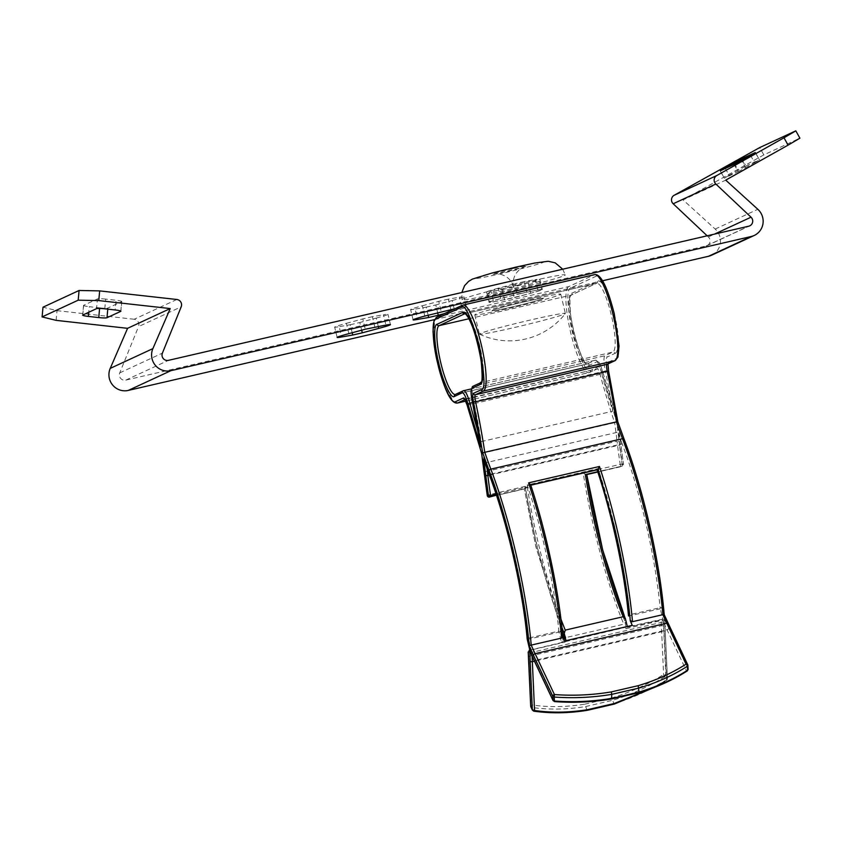 <?xml version="1.0" encoding="UTF-8"?>
<svg xmlns="http://www.w3.org/2000/svg" width="842" height="842" viewBox="0 0 842 842"><rect width="100%" height="100%" fill="white"/><g stroke="black" fill="none" stroke-linecap="round" stroke-linejoin="round"><path stroke-width="0.63" stroke-dasharray="4.21 3.16" d="M176.852 299.489L134.194 319.255A5.305 5.189 -114.9 0 1 138.541 326.591L181.188 306.825M348.851 333.642L346.378 323.339A27.407 1.126 166.5 0 0 335.158 326.759A27.407 1.126 166.5 0 0 334.663 327.106A27.407 1.126 166.5 0 0 339.189 326.664L341.378 335.769M424.81 316.076L422.337 305.772A27.407 1.126 166.5 0 0 411.107 309.203A27.407 1.126 166.5 0 0 410.622 309.551A27.407 1.126 166.5 0 0 415.148 309.098L417.337 318.202M537.827 289.953A27.407 1.126 -13.5 0 1 542.364 289.501A27.407 1.126 -13.5 0 1 541.869 289.848A27.407 1.126 -13.5 0 1 530.649 293.279L514.22 297.7L493.591 301.846A27.407 1.126 -13.5 0 1 489.055 302.299A27.407 1.126 -13.5 0 1 500.769 298.521L517.198 294.1L537.827 289.953L535.354 279.639A27.407 1.126 166.5 0 1 539.89 279.186L542.364 289.501M530.649 293.279L528.176 282.965A27.407 1.126 166.5 0 0 539.396 279.544A27.407 1.126 166.5 0 0 539.89 279.186M711.543 255.242A15.914 15.577 65.1 0 0 715.184 229.066L683.072 199.891L725.73 180.125M707.154 235.802L708.364 236.96A5.305 5.189 -114.9 0 1 706.091 245.959L125.805 380.11A5.305 5.189 -114.9 0 1 119.743 372.88L138.541 326.591M99.598 308.446L99.651 307.856L89.273 306.698L88.757 312.256M99.651 307.856A7.073 0.737 -174.7 0 0 107.892 308.025L107.787 309.14M120.795 311.087L121.669 301.636L107.892 308.025M121.669 301.636A7.073 0.737 -174.7 0 0 121.795 301.52A7.073 0.737 -174.7 0 0 116.059 300.257L115.165 309.961M104.776 308.803L105.682 299.099L116.059 300.257M105.682 299.099A7.073 0.737 -174.7 0 0 97.451 298.942L96.546 308.646M82.769 315.034L83.663 305.32L97.451 298.942M83.663 305.32A7.073 0.737 -174.7 0 0 83.547 305.446A7.073 0.737 -174.7 0 0 89.273 306.698M134.194 319.255L57.014 310.656L42.995 307.204M528.176 282.965L511.747 287.385L514.22 297.7M526.766 291.89L524.292 281.575L535.354 279.639M524.292 281.575L514.725 283.786L517.198 294.1M500.769 298.521L498.296 288.206L514.725 283.786M498.296 288.206A27.407 1.126 166.5 0 0 486.581 291.985A27.407 1.126 166.5 0 0 491.107 291.543L493.591 301.846M504.653 299.91L502.179 289.606L491.107 291.543M502.179 289.606L511.747 287.385M422.337 305.772L438.766 301.352L441.24 311.656M428.146 315.182L426.22 307.162L415.148 309.098M426.22 307.162L435.788 304.951L437.63 312.635M454.217 308.856L452.217 300.531L435.788 304.951M452.217 300.531A27.407 1.126 166.5 0 0 463.931 296.752A27.407 1.126 166.5 0 0 459.395 297.205L461.869 307.509L454.964 308.719M450.807 309.446L448.333 299.142L459.395 297.205M448.333 299.142L438.766 301.352M346.378 323.339L362.807 318.907L365.281 329.222M352.188 332.748L350.261 324.728L339.189 326.664M350.261 324.728L359.829 322.518L361.671 330.19M378.258 326.412L376.258 318.087L359.829 322.518M376.258 318.087A27.407 1.126 166.5 0 0 387.973 314.319A27.407 1.126 166.5 0 0 383.436 314.761L385.91 325.075M374.848 327.012L372.375 316.697L383.436 314.761M372.375 316.697L362.807 318.907M683.072 199.891L763.81 154.896L799.9 138.172M763.81 154.896L759.726 147.56M725.309 168.463L729.13 175.325L738.192 170.242L734.75 164.064M729.13 175.325L724.267 178.167L720.32 170.779M734.098 164.39L738.181 171.726L724.404 178.115M738.181 171.726L745.538 167.726L741.455 160.39M750.506 155.307L754.59 162.643L745.538 167.726M754.59 162.643L759.463 159.812L755.253 152.57M742.086 160.043L745.538 166.242L759.316 159.864M745.538 166.242L738.192 170.242M461.869 307.509A27.407 1.126 -13.5 0 1 466.405 307.056A27.407 1.126 -13.5 0 1 454.691 310.835L454.259 309.046M444.439 313.592L454.691 310.835M434.493 319.623L602.493 280.786M741.349 157.559L745.433 164.895M56.119 320.36L57.014 310.656M664.159 614.439L687.84 665.043A1.768 1.274 -25.3 0 1 687.84 665.043L688.019 669.011L665.148 620.343L662.317 608.198C659.654 580.412 654.476 550.384 646.782 518.114C640.057 490.212 632.437 464.984 623.943 442.429L618.681 427.957L620.796 444.102A1.768 0.853 173.4 0 1 619.533 445.081A150.308 30.112 -103 0 0 622.375 466.036L597.704 471.741M665.222 620.301L662.791 619.133L660.296 608.745L662.317 608.198A1.768 0.968 -5.3 0 0 660.117 607.692A150.308 30.112 -103 0 0 644.772 518.661A150.308 30.112 -103 0 0 622.185 443.85L490.528 474.288A150.308 30.112 77 0 1 528.46 638.131A1.768 0.968 -5.3 0 0 527.239 638.962M562.467 632.689L535.859 546.711L524.271 488.739L535.891 546.69L562.445 632.489M564.34 640.057A150.308 30.112 77 0 1 564.477 642.257L529.418 650.361A150.308 30.112 77 0 1 529.734 656.15L661.391 625.701A1.768 1.168 177.4 0 1 663.601 626.427L663.328 621.186A1.768 1.116 -3.5 0 0 661.117 620.533L625.795 628.69A150.308 30.112 -103 0 0 625.364 622.343L623.785 624.196L565.877 637.573L564.098 636.699M561.951 627.669L536.87 546.226L525.419 488.528L496.517 495.433L524.492 488.96M520.63 293.616A26.523 1.095 -13.5 0 1 541.501 289.711A26.523 1.095 -13.5 0 1 510.789 298.184A26.523 1.095 -13.5 0 1 489.918 302.089A26.523 1.095 -13.5 0 1 520.63 293.616M522.693 302.204A26.523 1.095 -13.5 0 1 543.564 298.3A26.523 1.095 -13.5 0 1 512.852 306.772A26.523 1.095 -13.5 0 1 491.981 310.677A26.523 1.095 -13.5 0 1 522.693 302.204A26.523 1.095 166.5 0 0 491.981 310.677A26.523 1.095 166.5 0 0 512.852 306.772A26.523 1.095 166.5 0 0 543.564 298.3A26.523 1.095 166.5 0 0 522.693 302.204M586.706 474.362L585.758 474.804L583.211 472.951A159.149 31.88 -103 0 0 595.147 533.06A159.149 31.88 -103 0 0 623.785 624.196M565.877 637.573A159.149 31.88 77 0 1 537.249 546.447A159.149 31.88 77 0 1 525.303 486.339L524.471 488.97M484.224 460.848L486.244 462.616L617.912 432.178L618.681 427.957L623.438 464.026L622.364 464.521L616.691 422.158L602.135 373.869C600.778 369.112 599.567 366.733 598.515 366.754L590.642 370.396C581.043 377.437 560.13 290.311 570.844 287.932A1.768 1.726 65.1 0 0 568.739 286.606A44.205 8.852 -103 0 0 570.855 333.358A44.205 8.852 -103 0 0 589.011 372.627A44.205 8.852 -103 0 0 589.368 372.511L465.731 401.097L589.695 372.396A1.768 1.726 -114.9 0 1 589.368 372.511L597.241 368.859A1.768 1.726 -114.9 0 0 597.567 368.743L597.304 368.838A7.589 1.526 -103 0 0 597.241 368.859L465.584 399.297A7.589 1.526 77 0 1 465.637 399.276A7.589 1.526 77 0 1 468.52 405.076A185.672 37.195 -103 0 0 482.971 453.143A176.831 35.427 77 0 1 485.392 471.657L617.06 441.219A159.149 31.88 -103 0 0 620.217 464.395L583.211 472.951M607.903 363.954L607.419 364.186A1.768 1.726 65.1 0 0 608.356 362.186C607.514 363.028 607.566 365.933 608.534 370.912L608.556 370.964M617.765 421.61L624.122 439.335M614.997 353.387C624.375 351.303 606.072 275.071 597.673 281.228L572.086 293.09C562.709 295.174 581.001 371.406 589.4 365.249L597.283 361.597C598.915 361.555 600.809 365.27 602.956 372.753L615.67 415.422L607.398 370.69C605.882 362.923 605.787 358.366 607.124 357.04L614.997 353.387A1.768 1.726 65.1 0 0 612.892 352.061A35.364 7.083 -103 0 0 611.376 315.382A35.364 7.083 -103 0 0 596.683 283.238A35.364 7.083 -103 0 0 596.399 283.344L465.037 313.708M533.965 660.002A1.768 1.274 154.7 0 0 535.396 660.275L554.741 701.165A1.768 1.274 -25.3 0 1 553.078 700.597M529.818 651.034L531.807 652.382L663.464 621.933L664.633 619.87L665.18 629.742A1.768 1.168 177.4 0 1 665.254 630.058A1.768 1.168 177.4 0 1 664.012 631.237A159.149 31.88 -103 0 0 663.464 621.933A159.149 31.88 -103 0 0 667.053 629.827A1.768 1.274 -25.3 0 0 668.685 628.121M530.186 651.529L531.134 649.571L528.46 638.131L558.846 631.111A150.308 30.112 -103 0 0 527.218 484.981L598.115 468.594A150.308 30.112 77 0 1 629.732 614.723L660.117 607.692L660.296 608.745L628.564 616.039M529.818 650.14L627.374 626.869L662.791 619.133L661.117 620.533A150.308 30.112 -103 0 1 661.391 625.701L663.591 674.537L666.622 680.473L664.012 631.237L534.438 661.202M531.134 649.571L529.092 650.477M525.303 486.339L488.549 494.833A1.768 0.589 -8.8 0 0 487.265 495.622M481.645 453.375L614.639 422.695A185.672 37.195 77 0 1 600.178 374.637A7.589 1.526 -103 0 0 597.304 368.838L464.647 399.108M480.34 444.744L481.203 441.608A176.831 35.427 77 0 1 478.172 432.03M622.375 466.036L597.799 472.015L621.091 466.626A1.768 1.726 65.1 0 0 622.364 464.521A1.768 0.589 -8.8 0 0 620.217 464.395L621.07 466.636L623.533 464.384L620.796 444.102A1.768 0.853 173.4 0 0 620.733 443.923M665.148 620.343L664.633 619.87L663.328 621.186A1.768 1.726 65.1 0 0 661.223 619.859L627.479 627.29M616.691 422.158L614.639 422.695A176.831 35.427 -103 0 1 617.06 441.219A1.768 0.853 173.4 0 1 619.238 441.597M607.398 370.69L605.335 371.017A176.831 35.427 -103 0 1 612.871 411.17C614.239 411.664 615.176 413.085 615.67 415.422L602.977 372.69L601.535 372.774A176.831 35.427 -103 0 0 612.871 411.17L481.203 441.608A176.831 35.427 77 0 0 473.678 401.455A16.43 3.294 77 0 1 473.362 386.152A1.768 1.726 -114.9 0 0 473.025 386.257M554.415 701.007L554.741 701.165C573.802 702.544 592.747 701.66 611.587 698.513L611.976 698.313M687.293 670.885A1.768 0.874 57.3 0 1 686.398 670.727C672.274 679.778 656.297 686.967 638.489 692.292L639.025 692.061M597.125 469.847L598.115 468.594M530.618 484.813L529.281 485.529L527.218 484.981M529.597 485.424C544.185 528.302 557.509 590.284 561.035 631.616L563.424 641.572L561.414 642.12L566.003 640.667M628.511 615.544A1.768 0.968 -5.3 0 1 629.732 614.723L632.31 625.722L627.29 626.501M632.258 625.353L630.953 625.964M563.424 641.572L564.74 640.962M632.31 625.722L630.921 625.985M650.929 688.703L666.211 680.073A1.768 1.168 -2.6 0 0 667.453 678.884A1.768 1.168 -2.6 0 0 667.38 678.578L665.18 629.742M564.477 642.257L566.192 641.467M531.081 707.143A1.768 1.274 154.7 0 0 531.776 707.448A1.768 0.831 98.2 0 1 531.933 704.975C548.805 707.375 566.445 707.101 584.822 704.165L586.906 709.932L587.442 709.701M534.554 710.501L533.354 710.764A160.811 115.986 154.7 0 0 586.906 709.932L613.955 703.68L611.724 697.944C629.995 692.408 647.277 684.609 663.591 674.537A1.768 1.168 -2.6 0 1 665.812 675.252L663.601 626.427M614.344 703.48L613.955 703.68A160.811 115.986 154.7 0 0 666.475 679.989A1.768 1.274 154.7 0 0 667.38 678.578L665.812 675.252L664.349 675.663M496.443 495.201L525.692 488.434L527.303 486.897L496.085 494.117M625.795 628.69L625.911 628.027M532.428 710.164A1.768 1.274 154.7 0 0 533.354 710.764L531.776 707.448A160.811 115.986 154.7 0 0 585.337 706.606L612.376 700.355A160.811 115.986 154.7 0 0 664.906 676.663A1.768 1.274 154.7 0 0 665.812 675.252M528.534 657.013A1.768 1.168 177.4 0 1 529.734 656.15L531.933 704.975A1.768 1.168 -2.6 0 0 530.744 705.849M525.976 300.689A44.205 1.821 166.5 0 0 474.783 314.813A44.205 1.821 166.5 0 0 509.568 308.288A44.205 1.821 166.5 0 0 560.761 294.163A44.205 1.821 166.5 0 0 525.976 300.689M480.203 333.527A44.205 1.821 166.5 0 0 479.414 334.095A44.205 1.821 166.5 0 0 479.487 334.169A44.205 1.821 166.5 0 0 514.199 327.57A44.205 1.821 166.5 0 0 564.603 314.013A44.205 1.821 166.5 0 0 565.35 313.561A44.205 1.821 166.5 0 0 565.392 313.456A44.205 1.821 166.5 0 0 530.607 319.971A44.205 1.821 166.5 0 0 480.203 333.527M518.567 285.028A26.523 1.095 166.5 0 0 487.855 293.5A26.523 1.095 166.5 0 0 508.726 289.585A26.523 1.095 166.5 0 0 539.438 281.112A26.523 1.095 166.5 0 0 518.567 285.028M523.492 282.744A53.046 2.179 166.5 0 0 462.058 299.689A53.046 2.179 166.5 0 0 503.8 291.869A53.046 2.179 166.5 0 0 565.235 274.924A53.046 2.179 166.5 0 0 523.492 282.744M708.364 236.96L714.542 234.097M119.743 372.88L162.401 353.114M125.805 380.11L168.463 360.344M706.091 245.959L748.748 226.193M715.184 229.066L757.842 209.3M615.292 360.534A1.768 1.726 65.1 0 0 616.239 358.545C620.575 358.576 619.459 333.895 614.207 313.656C609.661 293.1 599.893 272.429 596.441 276.081A1.768 1.726 65.1 0 0 594.336 274.745L462.679 305.193L437.082 317.045L568.739 286.606L594.336 274.745A44.205 8.852 -103 0 1 594.694 274.629M457.353 403.065A44.205 8.852 77 0 1 439.187 363.797A44.205 8.852 77 0 1 437.082 317.045A1.768 1.726 65.1 0 0 436.745 317.16M472.478 402.613L601.535 372.774A16.43 3.294 -103 0 0 595.315 360.229A16.43 3.294 -103 0 0 595.178 360.271L463.521 390.709L455.638 394.361A35.364 7.083 77 0 1 455.364 394.456A35.364 7.083 77 0 1 455.333 394.466A1.768 1.726 -114.9 0 1 455.638 394.361L587.306 363.923L595.178 360.271A1.768 1.726 65.1 0 1 597.283 361.597M560.951 619.123A150.308 30.112 77 0 1 538.891 545.69A150.308 30.112 77 0 1 527.303 486.897M468.941 318.75L570.802 295.195A35.364 7.083 -103 0 0 572.497 332.601A35.364 7.083 -103 0 0 587.021 364.018A35.364 7.083 -103 0 0 587.306 363.923A1.768 1.726 65.1 0 1 589.4 365.249M489.402 497.075L488.549 494.833A159.149 31.88 77 0 1 485.392 471.657A1.768 0.853 173.4 0 0 484.161 472.436M608.356 362.186L616.239 358.545M596.441 276.081L570.844 287.932M688.019 669.011A1.768 1.274 -25.3 0 1 686.398 670.727L667.053 629.827L535.396 660.275A159.149 31.88 77 0 1 531.807 652.382A159.149 31.88 77 0 1 532.049 656.076M527.281 639.446L559.025 632.163L561.414 642.12M489.065 474.088A1.768 0.968 159.3 0 0 490.528 474.288A185.672 37.195 77 0 1 486.244 462.616A185.672 37.195 77 0 1 487.076 468.899M467.131 405.212L602.135 373.869M464.795 399.297A1.768 1.726 65.1 0 0 465.584 399.297L464.984 399.571M472.351 401.855L605.335 371.017A16.43 3.294 -103 0 1 605.019 355.713L612.892 352.061L481.235 382.5L473.362 386.152L605.019 355.713A1.768 1.726 65.1 0 1 607.124 357.04M480.908 382.615L480.898 382.615A1.768 1.726 -114.9 0 1 480.908 382.615A1.768 1.726 -114.9 0 1 481.235 382.5A35.364 7.083 77 0 0 479.719 345.82A35.364 7.083 77 0 0 465.016 313.677A35.364 7.083 77 0 1 465.016 313.677L596.725 283.228A1.768 1.726 -114.9 0 1 596.399 283.344L570.802 295.195A1.768 1.726 65.1 0 0 572.086 293.09M590.642 370.396A1.768 1.726 -114.9 0 1 589.695 372.396L597.567 368.743A1.768 1.726 -114.9 0 0 598.515 366.754M489.413 475.162L619.533 445.081A185.672 37.195 -103 0 0 617.912 432.178A185.672 37.195 -103 0 0 622.185 443.85A1.768 0.968 -20.7 0 0 623.943 442.429M597.673 281.228A1.768 1.726 -114.9 0 1 596.725 283.228L571.15 295.079C572.297 297.331 568.192 287.248 570.844 316.581C573.749 334.79 578.033 349.262 583.685 359.976C587.548 365.86 586.611 363.155 587.084 364.007L455.312 394.477M602.956 372.753L602.977 372.69C598.357 358.808 599.315 363.67 597.946 361.134L595.315 360.229L471.299 388.899M638.489 692.292L611.587 698.513M558.846 631.111L559.025 632.163L561.035 631.616A1.768 0.968 -5.3 0 0 558.846 631.111M585.769 474.793L586.769 474.562L585.758 474.804M585.622 474.73C592.947 523.071 609.797 585.653 625.364 622.343M625.532 619.196L624.974 617.839M584.822 704.165L611.724 697.944M516.083 267.082A35.364 1.452 166.5 0 0 475.762 277.934A35.364 1.452 166.5 0 0 502.958 273.166A35.364 1.452 166.5 0 0 543.279 262.325A35.364 1.452 166.5 0 0 516.083 267.082M512.799 268.609A17.682 0.726 166.5 0 0 492.644 274.029A17.682 0.726 166.5 0 0 506.242 271.65A17.682 0.726 166.5 0 0 526.397 266.23A17.682 0.726 166.5 0 0 512.799 268.609M707.08 245.611L749.738 225.845M83.547 305.446L82.642 315.15M755.379 152.476L759.463 159.812M121.795 301.52L120.89 311.224M720.184 170.831L724.267 178.167M466.405 307.056L463.931 296.752M413.096 319.855L410.622 309.551M337.137 337.421L334.663 327.106M486.581 291.985L489.055 302.299M390.446 324.623L387.973 314.319M539.438 281.112L541.501 289.711M487.855 293.5L489.918 302.089M655.055 687.156L666.622 680.473L667.453 678.884L664.664 620.07M474.783 314.813L479.414 334.095M462.058 299.689L461.826 292.521M513.641 287.301C512.515 282.144 513.42 277.386 516.378 273.029L518.925 270.145L523.829 267.051L495.37 273.882L501.127 274.408L504.716 275.818C509.336 278.355 512.315 282.186 513.652 287.311M479.487 334.169A70.739 70.739 0 0 0 565.35 313.561M562.719 269.198L565.235 274.924M560.761 294.163L565.392 313.456"/><path stroke-width="1.26" d="M181.188 306.825A5.305 5.189 65.1 0 0 176.852 299.489L99.672 290.89L98.777 300.594L170.231 308.561L152.886 348.62A15.914 15.577 65.1 0 0 170.937 370.659L751.222 236.497A15.914 15.577 65.1 0 0 757.842 209.3L725.73 180.125L788.08 145.129L783.997 137.793L716.774 175.536A5.305 5.189 65.1 0 0 715.837 184.009L751.022 217.194A5.305 5.189 -114.9 0 1 748.748 226.193L168.463 360.344A5.305 5.189 -114.9 0 1 162.401 353.114L181.188 306.825M341.378 335.769L341.673 336.968A27.407 1.126 -13.5 0 1 337.137 337.421A27.407 1.126 -13.5 0 1 337.631 337.074A27.407 1.126 -13.5 0 1 348.851 333.642L365.281 329.222L385.91 325.075A27.407 1.126 -13.5 0 1 390.446 324.623A27.407 1.126 -13.5 0 1 378.732 328.401L378.258 326.412M417.337 318.202L417.632 319.413A27.407 1.126 -13.5 0 1 413.096 319.855A27.407 1.126 -13.5 0 1 413.59 319.507A27.407 1.126 -13.5 0 1 424.81 316.076L454.964 308.719M602.493 280.786L708.564 256.263A15.914 15.577 65.1 0 0 711.543 255.242L754.2 235.476M42.1 316.908L78.19 300.184L79.085 290.479L42.995 307.204L42.1 316.908L56.119 320.36L127.584 328.327L110.228 368.386A15.914 15.577 65.1 0 0 128.279 390.425L434.493 319.623M127.584 328.327L170.231 308.561M88.757 312.256L88.378 316.413L98.756 317.571L99.598 308.446M88.378 316.413A7.073 0.737 5.3 0 1 82.642 315.15A7.073 0.737 5.3 0 1 82.769 315.034L96.546 308.646A7.073 0.737 5.3 0 1 104.776 308.803L115.165 309.961A7.073 0.737 5.3 0 1 120.89 311.224A7.073 0.737 5.3 0 1 120.774 311.34L120.795 311.087M107.787 309.14L106.987 317.729L120.774 311.34M106.987 317.729A7.073 0.737 5.3 0 1 98.756 317.571M98.777 300.594L78.19 300.184M79.085 290.479L99.672 290.89M715.837 184.009L673.179 203.775L707.154 235.802M734.75 164.064L734.098 162.916L725.046 168L725.309 168.463M734.098 162.916L741.455 158.917L742.086 160.043M755.253 152.57L741.455 158.917M755.232 152.528L734.098 164.39L720.32 170.779L725.046 168M783.997 137.793L795.816 130.847L759.726 147.56L674.116 195.302L716.774 175.536M795.816 130.847L799.9 138.172L788.08 145.129M437.63 312.635L438.261 315.255L444.439 313.592M438.261 315.255L428.694 317.476L428.146 315.182M417.632 319.413L428.694 317.476M361.671 330.19L362.302 332.822L378.732 328.401M362.302 332.822L352.735 335.032L352.188 332.748M341.673 336.968L352.735 335.032M673.179 203.775A5.305 5.189 -114.9 0 1 674.116 195.302M437.829 364.039C442.513 384.931 452.017 405.034 455.606 401.623A1.768 1.726 65.1 0 0 457.701 402.95A44.205 8.852 77 0 1 457.353 403.065C450.081 403.971 443.366 385.731 437.798 364.06L432.998 331.727L434.093 320.613L436.745 317.16A1.768 1.726 65.1 0 0 435.809 319.16C431.462 319.423 432.546 343.41 437.829 364.039M454.364 396.466C451.228 399.445 442.913 381.879 438.819 363.576C434.188 345.536 433.241 324.538 437.04 324.307L462.637 312.456C471.036 306.299 489.339 382.531 479.961 384.605L472.088 388.257C470.752 389.583 470.846 394.14 472.362 401.918L480.635 446.649L467.92 403.971C465.773 396.498 463.879 392.772 462.237 392.814L454.364 396.466A1.768 1.726 -114.9 0 1 455.312 394.477A35.364 7.083 77 0 1 440.829 363.039A35.364 7.083 77 0 1 439.145 325.633L464.731 313.782A35.364 7.083 77 0 1 464.973 313.687L464.952 313.687C465.437 314.54 464.489 311.835 468.363 317.718C474.014 328.443 478.288 342.904 481.192 361.113C483.845 390.456 479.751 380.373 480.887 382.615L473.025 386.257L471.078 390.772C471.131 390.583 470.562 392.53 472.32 401.887L472.351 401.855M664.212 614.46C661.591 584.811 656.118 552.541 647.803 517.641C640.825 488.686 632.921 462.511 624.09 439.103A1.768 0.968 159.3 0 1 624.122 439.335C632.921 462.668 640.804 488.77 647.772 517.662C656.086 552.605 661.549 584.885 664.17 614.502L668.411 623.785A1.768 1.274 154.7 0 0 666.759 623.217L686.093 664.117A1.768 1.274 -25.3 0 1 687.84 665.012A1.768 1.168 177.4 0 1 687.925 665.359A1.768 1.168 177.4 0 1 687.356 666.264A1.768 0.874 57.3 0 0 687.009 665.169A1.768 0.874 57.3 0 0 686.093 664.117C671.969 673.168 656.002 680.357 638.183 685.683L611.292 691.903C592.452 695.05 573.497 695.934 554.436 694.555L535.091 653.655A150.308 30.112 77 0 1 531.228 645.098L561.614 638.078L562.761 636.426C559.351 593.989 545.711 529.629 530.618 484.813L528.576 482.866L599.472 466.479L598.146 469.194L614.007 525.461C622.185 559.762 627.606 591.547 630.279 620.817L632.51 621.68L662.886 614.66A150.308 30.112 -103 0 0 666.759 623.217L535.091 653.655A1.768 1.274 -25.3 0 0 533.47 655.371L529.134 645.73C525.482 596.41 507.431 517.42 489.086 470.552L482.729 452.88L473.499 402.129C472.53 397.182 472.478 394.277 473.32 393.414A1.768 1.726 65.1 0 0 475.425 394.74L483.297 391.088L614.955 360.65A44.205 8.852 -103 0 0 612.85 313.898A44.205 8.852 -103 0 0 594.694 274.629L463.026 305.067A44.205 8.852 77 0 1 481.403 345.241A44.205 8.852 77 0 1 483.297 391.088A1.768 1.726 65.1 0 1 481.192 389.762L473.32 393.414M664.17 614.502L662.886 614.66A159.149 31.88 77 0 0 646.414 517.904A159.149 31.88 77 0 0 622.501 438.693L490.833 469.131A176.831 35.427 77 0 1 484.771 452.301L616.439 421.863A185.672 37.195 -103 0 0 607.229 371.364L475.572 401.813A7.589 1.526 77 0 1 475.425 394.74L607.082 364.302A7.589 1.526 -103 0 0 607.229 371.364L608.577 370.933L617.765 421.653L624.09 439.103A1.768 0.968 159.3 0 0 622.501 438.693A176.831 35.427 -103 0 1 616.439 421.863L617.765 421.653M562.445 632.489L564.077 636.51A150.308 30.112 77 0 1 564.34 640.057M627.29 626.501L625.532 619.196L623.164 616.733L565.256 630.121L564.256 633.363L561.951 627.669M455.606 401.623L463.479 397.971C464.521 397.94 465.731 400.308 467.1 405.097L481.656 453.406M481.645 453.375L487.329 495.738L488.392 495.243A1.768 0.621 -8.6 0 0 490.549 495.401A150.308 30.112 77 0 1 487.876 475.519L489.413 475.162M496.085 494.117L490.549 495.401L490.497 496.58A1.768 1.726 -114.9 0 1 488.392 495.243L483.645 459.185L488.897 473.646C506.231 518.019 523.324 591.852 527.281 639.425L530.028 650.877M530.186 651.529L533.649 659.339A1.768 1.274 154.7 0 0 533.733 659.707L553.078 700.597A1.768 1.274 -25.3 0 1 552.983 700.228A1.768 1.168 -2.6 0 0 554.415 701.007L554.741 701.165M530.113 651.561L529.818 651.034L530.113 651.561M532.049 656.076A159.149 31.88 77 0 1 532.344 661.686A1.768 1.168 177.4 0 1 530.134 660.959L529.818 651.034M529.418 650.361L528.292 652.403L528.565 657.644A1.768 1.168 177.4 0 1 528.492 657.328A1.768 1.168 177.4 0 1 528.534 657.013M530.744 705.849A1.768 1.168 -2.6 0 0 530.692 706.164L528.197 651.961L529.607 651.792M483.645 459.185L484.224 460.848M487.265 495.622A1.768 0.589 -8.8 0 0 487.329 495.738A1.768 1.726 65.1 0 0 489.423 497.075L487.265 495.622L484.139 472.636A1.768 0.853 173.4 0 1 484.161 472.436M482.729 452.88L484.771 452.301A185.672 37.195 77 0 0 475.572 401.813L473.499 402.129M529.134 645.73L531.228 645.098A159.149 31.88 -103 0 0 490.833 469.131A1.768 0.968 -20.7 0 0 489.086 470.552M533.649 659.339L552.983 700.228L552.805 696.26A1.768 1.274 -25.3 0 1 554.436 694.555L554.236 697.039A1.768 1.168 177.4 0 1 552.805 696.26L533.47 655.371M480.635 446.649L480.34 444.744M638.183 685.683L639.025 692.061L611.587 698.513L611.797 694.345L638.846 688.093A160.811 106.629 -2.6 0 0 687.356 666.264L687.535 670.232A1.768 0.874 57.3 0 1 687.293 670.885L688.103 669.327A1.768 1.168 -2.6 0 0 688.019 669.011M628.511 615.544A1.768 0.968 -5.3 0 0 628.49 615.776A1.768 0.968 -5.3 0 0 628.553 616.007L628.553 616.007C625.027 574.665 611.702 512.694 597.115 469.815L598.146 469.194M530.618 484.813L530.597 484.603C546.258 531.86 558.983 591.884 562.835 636.741L562.761 636.426M562.824 636.584A150.308 30.112 -103 0 0 564.74 640.962L632.258 625.353A150.308 30.112 77 0 1 630.279 620.817M611.976 698.313A160.811 106.629 177.4 0 1 554.415 701.007L554.236 697.039A160.811 106.629 -2.6 0 0 611.797 694.345L611.292 691.903M534.438 661.202L532.344 661.686L534.554 710.501C551.415 712.911 569.045 712.648 587.442 709.701L614.344 703.48L650.929 688.703M597.704 471.741L585.369 474.593A150.308 30.112 -103 0 0 596.789 532.302A150.308 30.112 -103 0 0 623.164 616.733M625.532 619.196L625.301 618.481C609.524 580.612 594.231 523.471 586.737 474.341L585.369 474.593M564.256 633.363L566.003 640.667M586.906 709.932L587.442 709.701L586.906 709.932M530.134 660.959L532.344 709.795L534.554 710.501L533.354 710.764M528.565 657.644L530.765 706.48A1.768 1.274 154.7 0 0 530.86 706.838L530.692 706.164A1.768 1.168 -2.6 0 0 530.765 706.48L532.344 709.795A1.768 1.274 154.7 0 0 532.428 710.164L533.775 711.153C550.857 713.584 568.676 713.3 587.253 710.332L614.271 704.08L655.055 687.156M532.428 710.164L530.86 706.838A1.768 1.274 154.7 0 0 531.081 707.143M708.564 256.263L751.222 236.497M714.542 234.097L751.022 217.194M110.228 368.386L152.886 348.62M128.279 390.425L170.937 370.659M615.292 360.534L607.419 364.186A1.768 1.726 65.1 0 1 607.082 364.302L614.955 360.65A1.768 1.726 65.1 0 0 615.292 360.534L617.944 357.082L619.038 345.967L614.239 313.634C608.671 291.963 601.956 273.724 594.694 274.629M599.472 466.479A159.149 31.88 77 0 1 616.028 524.924A159.149 31.88 77 0 1 632.51 621.68M565.256 630.121A150.308 30.112 77 0 1 560.951 619.123M462.679 305.193A44.205 8.852 77 0 1 463.026 305.067L462.342 305.299A1.768 1.726 -114.9 0 0 461.395 307.298C464.563 303.225 470.478 315.761 479.172 344.883C484.803 375.416 485.487 390.383 481.192 389.762M461.395 307.298L435.809 319.16M457.353 403.065L465.742 401.129L457.701 402.95L464.984 399.571M529.871 651.182L533.733 659.707A1.768 1.274 154.7 0 0 533.965 660.002M485.687 475.141A1.768 0.853 -6.6 0 0 487.876 475.519A185.672 37.195 77 0 0 487.076 468.899M496.443 495.201L489.413 497.075M484.203 472.815A1.768 0.853 173.4 0 1 484.139 472.636L481.613 453.396L467.131 405.212M467.1 405.097L464.647 399.108L465.637 399.276M463.479 397.971A1.768 1.726 65.1 0 0 464.795 399.297M478.172 432.03A176.831 35.427 77 0 1 469.878 403.213L467.92 403.971M472.362 401.918L480.435 445.671M472.088 388.257A1.768 1.726 -114.9 0 1 473.025 386.257M479.961 384.605A1.768 1.726 -114.9 0 1 480.898 382.615L480.887 382.615M462.637 312.456A1.768 1.726 65.1 0 0 464.731 313.782L465.037 313.708M437.04 324.307A1.768 1.726 65.1 0 0 439.145 325.633L468.941 318.75M462.237 392.814A1.768 1.726 -114.9 0 1 463.521 390.709A16.43 3.294 77 0 1 463.647 390.667A16.43 3.294 77 0 1 469.878 403.213L472.478 402.613M639.025 692.061A160.811 106.629 177.4 0 0 687.535 670.232A1.768 1.168 -2.6 0 0 688.103 669.327L687.872 665.022L687.009 665.169M668.506 624.154A1.768 1.274 154.7 0 0 668.411 623.785L687.872 665.022M561.614 638.078A159.149 31.88 -103 0 0 528.576 482.866M597.083 469.857L530.786 485.181L597.083 469.857C612.145 514.778 624.543 572.402 628.49 615.776L628.553 616.007M530.713 484.95L598.052 469.383M586.769 474.562L597.799 472.015L586.769 474.562M624.974 617.839L602.725 550.121L586.706 474.362M562.467 632.689L564.098 636.699M436.745 317.16L462.342 305.299M607.966 363.681L608.577 370.933L617.807 421.632M529.818 650.14L529.092 650.477M530.071 651.203L527.208 639.194C522.735 589.274 506.831 520.598 488.939 473.888L483.897 460.048M471.299 388.899L463.184 390.825L455.312 394.477M553.078 700.597L554.552 701.607C573.77 702.996 592.873 702.102 611.871 698.923L638.867 692.682C656.865 687.314 673 680.052 687.293 670.885M461.826 292.521L464.584 285.659L468.668 281.323L472.383 279.102L492.402 272.913L516.23 267.04L534.649 263.051L548.216 261.262L555.204 262.851L562.719 269.198"/></g></svg>
